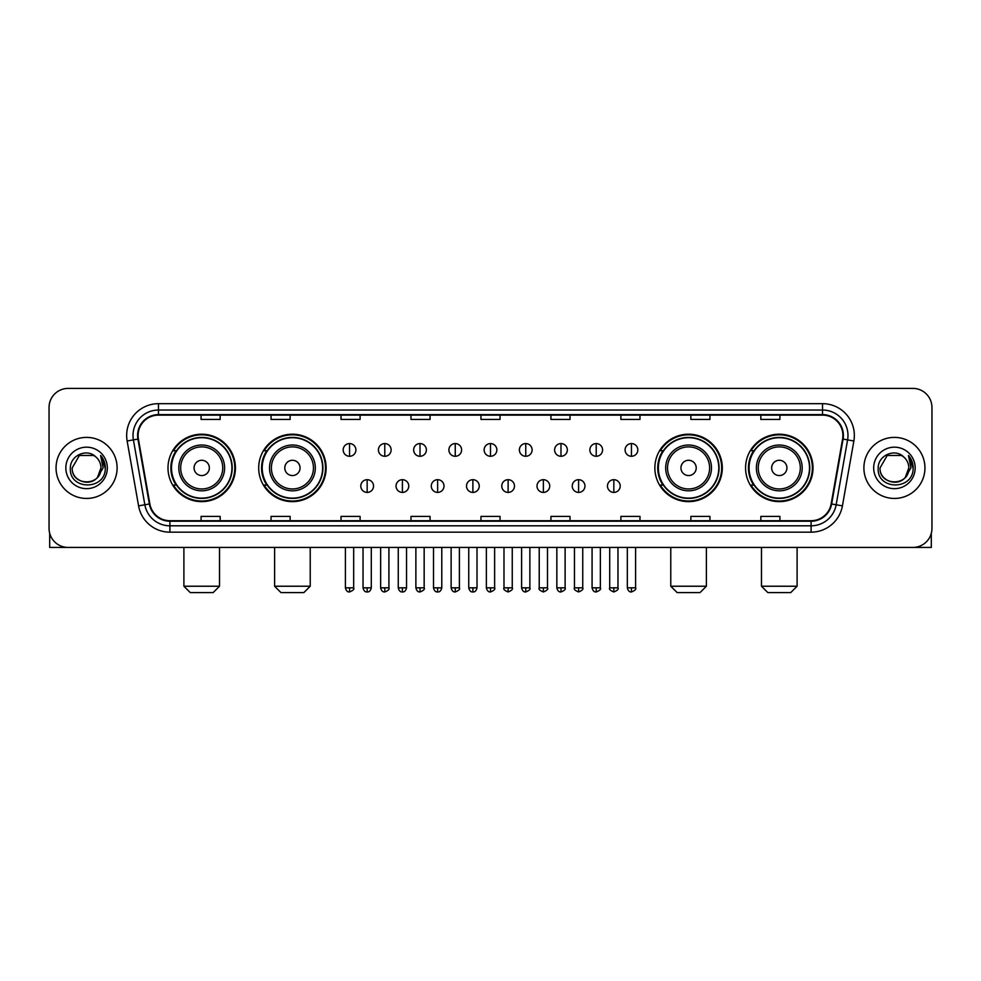 <?xml version="1.0" encoding="UTF-8"?>
<svg xmlns="http://www.w3.org/2000/svg" width="981" height="981" viewBox="0 0 981 981"><rect width="100%" height="100%" fill="white"/><g stroke="black" fill="none" stroke-linecap="round" stroke-linejoin="round"><path stroke-width="1.47" d="M745.572 467.925A33.71 33.71 0 0 0 779.282 501.634A33.71 33.71 0 0 0 813.004 467.925A33.71 33.71 0 0 0 779.282 434.203A33.71 33.71 0 0 0 745.572 467.925M654.867 467.925A33.71 33.71 0 0 0 688.576 501.634A33.71 33.71 0 0 0 722.298 467.925A33.71 33.71 0 0 0 688.576 434.203A33.71 33.71 0 0 0 654.867 467.925M258.702 467.925A33.71 33.71 0 0 0 292.424 501.634A33.71 33.71 0 0 0 326.133 467.925A33.71 33.71 0 0 0 292.424 434.203A33.71 33.71 0 0 0 258.702 467.925M167.996 467.925A33.71 33.71 0 0 0 201.718 501.634A33.71 33.71 0 0 0 235.428 467.925A33.71 33.71 0 0 0 201.718 434.203A33.71 33.71 0 0 0 167.996 467.925M176.09 485.092A30.852 30.852 0 0 1 176.09 450.745M266.795 485.092A30.852 30.852 0 0 1 266.795 450.745M662.948 485.092A30.852 30.852 0 0 1 662.948 450.745M753.653 485.092A30.852 30.852 0 0 1 753.653 450.745M49.05 407.495L49.05 528.342A19.08 19.08 0 0 0 68.13 547.435L912.87 547.435A19.08 19.08 0 0 0 931.95 528.342L931.95 407.495A19.08 19.08 0 0 0 912.87 388.402L68.13 388.402A19.08 19.08 0 0 0 49.05 407.495L49.05 528.342M56.052 467.925A30.534 30.534 0 0 0 86.586 498.446A30.534 30.534 0 0 0 117.107 467.925A30.534 30.534 0 0 0 86.586 437.391A30.534 30.534 0 0 0 56.052 467.925A30.534 30.534 0 0 0 86.586 498.446A30.534 30.534 0 0 0 117.107 467.925A30.534 30.534 0 0 0 86.586 437.391A30.534 30.534 0 0 0 56.052 467.925M863.893 467.925A30.534 30.534 0 0 0 894.414 498.446A30.534 30.534 0 0 0 924.948 467.925A30.534 30.534 0 0 0 894.414 437.391A30.534 30.534 0 0 0 863.893 467.925A30.534 30.534 0 0 0 894.414 498.446A30.534 30.534 0 0 0 924.948 467.925A30.534 30.534 0 0 0 894.414 437.391A30.534 30.534 0 0 0 863.893 467.925M138.1 435.478A20.356 20.356 0 0 1 158.456 415.122L822.544 415.122A20.356 20.356 0 0 1 842.593 439.01L831.152 503.891A20.356 20.356 0 0 1 811.103 520.715L169.897 520.715A20.356 20.356 0 0 1 149.848 503.891L138.407 439.01A20.356 20.356 0 0 1 138.1 435.478M137.598 435.478A20.859 20.859 0 0 0 137.916 439.096L149.357 503.976A20.859 20.859 0 0 0 169.897 521.218L811.103 521.218A20.859 20.859 0 0 0 831.643 503.976L843.084 439.096A20.859 20.859 0 0 0 822.544 414.62L158.456 414.62A20.859 20.859 0 0 0 137.598 435.478M127.138 440.996A31.809 31.809 0 0 1 158.456 403.669L822.544 403.669A31.809 31.809 0 0 1 853.862 440.996L842.421 505.877A31.809 31.809 0 0 1 811.103 532.168L169.897 532.168A31.809 31.809 0 0 1 138.579 505.877L127.138 440.996L133.404 439.893A25.445 25.445 0 0 1 158.456 410.033L822.544 410.033A25.445 25.445 0 0 1 847.596 439.893L836.155 504.774A25.445 25.445 0 0 1 811.103 525.804L169.897 525.804A25.445 25.445 0 0 1 144.845 504.774L133.404 439.893A25.445 25.445 0 0 1 133.011 435.478M912.87 388.402L68.13 388.402M68.13 547.435L912.87 547.435M931.95 528.342L931.95 407.495M831.643 503.976L836.155 504.774L847.596 439.893L853.862 440.996M480.96 415.122L480.96 419.427L500.04 419.427L500.04 415.122M410.99 415.122L410.99 419.427L430.07 419.427L430.07 415.122M341.02 415.122L341.02 419.427L360.101 419.427L360.101 415.122M271.05 415.122L271.05 419.427L290.131 419.427L290.131 415.122M201.08 415.122L201.08 419.427L220.161 419.427L220.161 415.122M550.93 415.122L550.93 419.427L570.01 419.427L570.01 415.122M620.899 415.122L620.899 419.427L639.98 419.427L639.98 415.122M690.869 415.122L690.869 419.427L709.95 419.427L709.95 415.122M760.839 415.122L760.839 419.427L779.92 419.427L779.92 415.122M500.04 520.715L500.04 516.411L480.96 516.411L480.96 520.715M430.07 520.715L430.07 516.411L410.99 516.411L410.99 520.715M360.101 520.715L360.101 516.411L341.02 516.411L341.02 520.715M290.131 520.715L290.131 516.411L271.05 516.411L271.05 520.715M220.161 520.715L220.161 516.411L201.08 516.411L201.08 520.715M570.01 520.715L570.01 516.411L550.93 516.411L550.93 520.715M639.98 520.715L639.98 516.411L620.899 516.411L620.899 520.715M709.95 520.715L709.95 516.411L690.869 516.411L690.869 520.715M779.92 520.715L779.92 516.411L760.839 516.411L760.839 520.715M96.003 457.06A14.372 14.372 0 0 1 100.957 467.925C101.84 486.466 71.319 486.466 72.202 467.925L79.387 455.466L93.771 455.466L96.003 457.06C87.174 447.814 70.191 455.429 70.35 467.925C68.731 490.108 104.709 490.696 105.298 468.992L105.323 467.925C105.274 463.204 103.704 459.059 100.626 455.491L103.103 467.925L97.597 477.158A14.372 14.372 0 0 0 100.957 467.925L97.56 477.195M97.597 477.158C89.97 487.471 71.454 480.874 72.202 467.925M65.837 467.925A20.736 20.736 0 0 0 86.586 488.661A20.736 20.736 0 0 0 107.321 467.925A20.736 20.736 0 0 0 86.586 447.177A20.736 20.736 0 0 0 65.837 467.925M100.761 455.65L105.323 468.464M49.688 533.235L49.688 547.435L123.471 547.435M213.159 592.598L190.265 592.598L183.901 586.233L219.523 586.233L213.159 592.598M209.345 467.925A7.627 7.627 0 0 0 201.718 460.285A7.627 7.627 0 0 0 194.079 467.925A7.627 7.627 0 0 0 201.718 475.552A7.627 7.627 0 0 0 209.345 467.925M224.612 467.925A22.894 22.894 0 0 0 201.718 445.018A22.894 22.894 0 0 0 178.812 467.925A22.894 22.894 0 0 0 201.718 490.819A22.894 22.894 0 0 0 224.612 467.925A22.894 22.894 0 0 1 201.718 490.819A22.894 22.894 0 0 1 178.812 467.925M231.933 467.925A30.215 30.215 0 0 0 201.718 437.71A30.215 30.215 0 0 0 171.503 467.925A30.215 30.215 0 0 0 201.718 498.127A30.215 30.215 0 0 0 231.933 467.925M234.79 467.925A33.072 33.072 0 0 1 173.441 485.092L176.506 485.092A30.497 30.497 0 0 0 221.89 490.782A30.497 30.497 0 0 0 221.89 445.055A30.497 30.497 0 0 0 176.506 450.745L173.441 450.745A33.072 33.072 0 0 1 234.79 467.925M303.865 592.598L280.971 592.598L274.606 586.233L310.229 586.233L303.865 592.598M300.051 467.925A7.627 7.627 0 0 0 292.424 460.285A7.627 7.627 0 0 0 284.784 467.925A7.627 7.627 0 0 0 292.424 475.552A7.627 7.627 0 0 0 300.051 467.925M315.318 467.925A22.894 22.894 0 0 0 292.424 445.018A22.894 22.894 0 0 0 269.517 467.925A22.894 22.894 0 0 0 292.424 490.819A22.894 22.894 0 0 0 315.318 467.925A22.894 22.894 0 0 1 292.424 490.819A22.894 22.894 0 0 1 269.517 467.925M322.639 467.925A30.215 30.215 0 0 0 292.424 437.71A30.215 30.215 0 0 0 262.209 467.925A30.215 30.215 0 0 0 292.424 498.127A30.215 30.215 0 0 0 322.639 467.925M325.496 467.925A33.072 33.072 0 0 1 264.147 485.092L267.212 485.092A30.497 30.497 0 0 0 312.596 490.782A30.497 30.497 0 0 0 312.596 445.055A30.497 30.497 0 0 0 267.212 450.745L264.147 450.745A33.072 33.072 0 0 1 325.496 467.925M700.029 592.598L677.135 592.598L670.771 586.233L706.394 586.233L700.029 592.598M696.216 467.925A7.627 7.627 0 0 0 688.576 460.285A7.627 7.627 0 0 0 680.949 467.925A7.627 7.627 0 0 0 688.576 475.552A7.627 7.627 0 0 0 696.216 467.925M711.483 467.925A22.894 22.894 0 0 0 688.576 445.018A22.894 22.894 0 0 0 665.682 467.925A22.894 22.894 0 0 0 688.576 490.819A22.894 22.894 0 0 0 711.483 467.925A22.894 22.894 0 0 1 688.576 490.819A22.894 22.894 0 0 1 665.682 467.925M718.791 467.925A30.215 30.215 0 0 0 688.576 437.71A30.215 30.215 0 0 0 658.361 467.925A30.215 30.215 0 0 0 688.576 498.127A30.215 30.215 0 0 0 718.791 467.925M721.66 467.925A33.072 33.072 0 0 1 660.311 485.092L663.377 485.092A30.497 30.497 0 0 0 708.76 490.782A30.497 30.497 0 0 0 708.76 445.055A30.497 30.497 0 0 0 663.377 450.745L660.311 450.745A33.072 33.072 0 0 1 721.66 467.925M790.735 592.598L767.841 592.598L761.477 586.233L797.099 586.233L790.735 592.598M786.921 467.925A7.627 7.627 0 0 0 779.282 460.285A7.627 7.627 0 0 0 771.655 467.925A7.627 7.627 0 0 0 779.282 475.552A7.627 7.627 0 0 0 786.921 467.925M802.188 467.925A22.894 22.894 0 0 0 779.282 445.018A22.894 22.894 0 0 0 756.388 467.925A22.894 22.894 0 0 0 779.282 490.819A22.894 22.894 0 0 0 802.188 467.925A22.894 22.894 0 0 1 779.282 490.819A22.894 22.894 0 0 1 756.388 467.925M809.497 467.925A30.215 30.215 0 0 0 779.282 437.71A30.215 30.215 0 0 0 749.067 467.925A30.215 30.215 0 0 0 779.282 498.127A30.215 30.215 0 0 0 809.497 467.925M812.366 467.925A33.072 33.072 0 0 1 751.017 485.092L754.082 485.092A30.497 30.497 0 0 0 799.466 490.782A30.497 30.497 0 0 0 799.466 445.055A30.497 30.497 0 0 0 754.082 450.745L751.017 450.745A33.072 33.072 0 0 1 812.366 467.925M349.543 443.559A6.364 6.364 0 0 0 343.178 449.911A6.364 6.364 0 0 0 349.543 456.275A6.364 6.364 0 0 0 355.907 449.911A6.364 6.364 0 0 0 349.543 443.559L349.543 456.275A6.364 6.364 0 0 0 355.907 449.911A6.364 6.364 0 0 0 349.543 443.559M384.785 443.559A6.364 6.364 0 0 0 378.421 449.911A6.364 6.364 0 0 0 384.785 456.275A6.364 6.364 0 0 0 391.137 449.911A6.364 6.364 0 0 0 384.785 443.559L384.785 456.275A6.364 6.364 0 0 0 391.137 449.911A6.364 6.364 0 0 0 384.785 443.559M420.015 443.559A6.364 6.364 0 0 0 413.663 449.911A6.364 6.364 0 0 0 420.015 456.275A6.364 6.364 0 0 0 426.379 449.911A6.364 6.364 0 0 0 420.015 443.559L420.015 456.275A6.364 6.364 0 0 0 426.379 449.911A6.364 6.364 0 0 0 420.015 443.559M455.258 443.559A6.364 6.364 0 0 0 448.893 449.911A6.364 6.364 0 0 0 455.258 456.275A6.364 6.364 0 0 0 461.622 449.911A6.364 6.364 0 0 0 455.258 443.559L455.258 456.275A6.364 6.364 0 0 0 461.622 449.911A6.364 6.364 0 0 0 455.258 443.559M490.5 443.559A6.364 6.364 0 0 0 484.136 449.911A6.364 6.364 0 0 0 490.5 456.275A6.364 6.364 0 0 0 496.864 449.911A6.364 6.364 0 0 0 490.5 443.559L490.5 456.275A6.364 6.364 0 0 0 496.864 449.911A6.364 6.364 0 0 0 490.5 443.559M525.742 443.559A6.364 6.364 0 0 0 519.378 449.911A6.364 6.364 0 0 0 525.742 456.275A6.364 6.364 0 0 0 532.107 449.911A6.364 6.364 0 0 0 525.742 443.559L525.742 456.275A6.364 6.364 0 0 0 532.107 449.911A6.364 6.364 0 0 0 525.742 443.559M560.985 443.559A6.364 6.364 0 0 0 554.621 449.911A6.364 6.364 0 0 0 560.985 456.275A6.364 6.364 0 0 0 567.337 449.911A6.364 6.364 0 0 0 560.985 443.559L560.985 456.275A6.364 6.364 0 0 0 567.337 449.911A6.364 6.364 0 0 0 560.985 443.559M596.215 443.559A6.364 6.364 0 0 0 589.863 449.911A6.364 6.364 0 0 0 596.215 456.275A6.364 6.364 0 0 0 602.579 449.911A6.364 6.364 0 0 0 596.215 443.559L596.215 456.275A6.364 6.364 0 0 0 602.579 449.911A6.364 6.364 0 0 0 596.215 443.559M631.457 443.559A6.364 6.364 0 0 0 625.093 449.911A6.364 6.364 0 0 0 631.457 456.275A6.364 6.364 0 0 0 637.822 449.911A6.364 6.364 0 0 0 631.457 443.559L631.457 456.275A6.364 6.364 0 0 0 637.822 449.911A6.364 6.364 0 0 0 631.457 443.559M367.164 479.684A6.364 6.364 0 0 0 360.8 486.049A6.364 6.364 0 0 0 367.164 492.413A6.364 6.364 0 0 0 373.528 486.049A6.364 6.364 0 0 0 367.164 479.684L367.164 492.413A6.364 6.364 0 0 0 373.528 486.049A6.364 6.364 0 0 0 367.164 479.684M402.406 479.684A6.364 6.364 0 0 0 396.042 486.049A6.364 6.364 0 0 0 402.406 492.413A6.364 6.364 0 0 0 408.758 486.049A6.364 6.364 0 0 0 402.406 479.684L402.406 492.413A6.364 6.364 0 0 0 408.758 486.049A6.364 6.364 0 0 0 402.406 479.684M437.636 479.684A6.364 6.364 0 0 0 431.284 486.049A6.364 6.364 0 0 0 437.636 492.413A6.364 6.364 0 0 0 444.001 486.049A6.364 6.364 0 0 0 437.636 479.684L437.636 492.413A6.364 6.364 0 0 0 444.001 486.049A6.364 6.364 0 0 0 437.636 479.684M472.879 479.684A6.364 6.364 0 0 0 466.515 486.049A6.364 6.364 0 0 0 472.879 492.413A6.364 6.364 0 0 0 479.243 486.049A6.364 6.364 0 0 0 472.879 479.684L472.879 492.413A6.364 6.364 0 0 0 479.243 486.049A6.364 6.364 0 0 0 472.879 479.684M508.121 479.684A6.364 6.364 0 0 0 501.757 486.049A6.364 6.364 0 0 0 508.121 492.413A6.364 6.364 0 0 0 514.485 486.049A6.364 6.364 0 0 0 508.121 479.684L508.121 492.413A6.364 6.364 0 0 0 514.485 486.049A6.364 6.364 0 0 0 508.121 479.684M543.364 479.684A6.364 6.364 0 0 0 536.999 486.049A6.364 6.364 0 0 0 543.364 492.413A6.364 6.364 0 0 0 549.716 486.049A6.364 6.364 0 0 0 543.364 479.684L543.364 492.413A6.364 6.364 0 0 0 549.716 486.049A6.364 6.364 0 0 0 543.364 479.684M578.594 479.684A6.364 6.364 0 0 0 572.242 486.049A6.364 6.364 0 0 0 578.594 492.413A6.364 6.364 0 0 0 584.958 486.049A6.364 6.364 0 0 0 578.594 479.684L578.594 492.413A6.364 6.364 0 0 0 584.958 486.049A6.364 6.364 0 0 0 578.594 479.684M613.836 479.684A6.364 6.364 0 0 0 607.472 486.049A6.364 6.364 0 0 0 613.836 492.413A6.364 6.364 0 0 0 620.2 486.049A6.364 6.364 0 0 0 613.836 479.684L613.836 492.413A6.364 6.364 0 0 0 620.2 486.049A6.364 6.364 0 0 0 613.836 479.684M931.312 533.235L931.312 547.435L857.529 547.435M903.832 457.06A14.372 14.372 0 0 1 908.798 467.925C909.681 486.466 879.16 486.466 880.043 467.925L887.229 455.466L901.613 455.466L903.832 457.06C895.015 447.814 878.032 455.429 878.191 467.925C876.573 490.108 912.551 490.696 913.139 468.992L913.164 467.925C913.115 463.204 911.545 459.059 908.467 455.491L910.944 467.925L905.438 477.158A14.372 14.372 0 0 0 908.798 467.925L905.402 477.195M905.438 477.158C897.811 487.471 879.295 480.874 880.043 467.925M873.679 467.925A20.736 20.736 0 0 0 894.414 488.661A20.736 20.736 0 0 0 915.163 467.925A20.736 20.736 0 0 0 894.414 447.177A20.736 20.736 0 0 0 873.679 467.925M908.602 455.65L913.164 468.464M822.544 403.669L822.544 414.62M133.404 439.893L137.916 439.096M169.897 532.168L169.897 521.218M811.103 521.218L811.103 532.168M138.579 505.877L149.357 503.976M843.084 439.096L847.596 439.893M158.456 403.669L158.456 414.62M836.155 504.774L842.421 505.877M222.748 467.925A21.042 21.042 0 0 0 201.718 446.882A21.042 21.042 0 0 0 180.676 467.925A21.042 21.042 0 0 0 201.718 488.955A21.042 21.042 0 0 0 222.748 467.925M313.454 467.925A21.042 21.042 0 0 0 292.424 446.882A21.042 21.042 0 0 0 271.381 467.925A21.042 21.042 0 0 0 292.424 488.955A21.042 21.042 0 0 0 313.454 467.925M709.619 467.925A21.042 21.042 0 0 0 688.576 446.882A21.042 21.042 0 0 0 667.546 467.925A21.042 21.042 0 0 0 688.576 488.955A21.042 21.042 0 0 0 709.619 467.925M800.324 467.925A21.042 21.042 0 0 0 779.282 446.882A21.042 21.042 0 0 0 758.252 467.925A21.042 21.042 0 0 0 779.282 488.955A21.042 21.042 0 0 0 800.324 467.925M349.543 587.827L345.41 587.827C346.134 590.77 347.507 592.144 349.543 591.96L349.543 587.827L353.675 587.827L353.675 547.435M384.785 587.827L380.64 587.827C381.364 590.77 382.749 592.144 384.785 591.96L384.785 587.827L388.917 587.827L388.917 547.435M420.015 587.827L415.883 587.827C416.606 590.77 417.992 592.144 420.015 591.96L420.015 587.827L424.16 587.827L424.16 547.435M455.258 587.827L451.125 587.827C451.849 590.77 453.222 592.144 455.258 591.96L455.258 587.827L459.39 587.827L459.39 547.435M490.5 587.827L486.368 587.827C487.091 590.77 488.464 592.144 490.5 591.96L490.5 587.827L494.632 587.827L494.632 547.435M525.742 587.827L521.61 587.827C522.321 590.77 523.707 592.144 525.742 591.96L525.742 587.827L529.875 587.827L529.875 547.435M560.985 587.827L556.84 587.827C557.564 590.77 558.949 592.144 560.985 591.96L560.985 587.827L565.117 587.827L565.117 547.435M596.215 587.827L592.083 587.827C592.806 590.77 594.179 592.144 596.215 591.96L596.215 587.827L600.36 587.827L600.36 547.435M631.457 587.827L627.325 587.827C628.048 590.77 629.422 592.144 631.457 591.96L631.457 587.827L635.59 587.827L635.59 547.435M367.164 587.827L363.031 587.827C363.743 590.77 365.128 592.144 367.164 591.96L367.164 587.827L371.296 587.827L371.296 547.435M402.406 587.827L398.261 587.827C398.985 590.77 400.371 592.144 402.406 591.96L402.406 587.827L406.539 587.827L406.539 547.435M437.636 587.827L433.504 587.827C434.227 590.77 435.601 592.144 437.636 591.96L437.636 587.827L441.781 587.827L441.781 547.435M472.879 587.827L468.746 587.827C469.47 590.77 470.843 592.144 472.879 591.96L472.879 587.827L477.011 587.827L477.011 547.435M508.121 587.827L503.989 587.827C503.143 589.14 504.528 590.525 508.121 591.96L508.121 587.827L512.254 587.827L512.254 547.435M543.364 587.827L539.219 587.827C538.385 589.14 539.758 590.525 543.364 591.96L543.364 587.827L547.496 587.827L547.496 547.435M578.594 587.827L574.461 587.827C573.627 589.14 575.001 590.525 578.594 591.96L578.594 587.827L582.739 587.827L582.739 547.435M613.836 587.827L609.704 587.827C608.87 589.14 610.243 590.525 613.836 591.96L613.836 587.827L617.969 587.827L617.969 547.435M219.523 547.435L219.523 586.233M183.901 547.435L183.901 586.233M310.229 547.435L310.229 586.233M274.606 547.435L274.606 586.233M706.394 547.435L706.394 586.233M670.771 547.435L670.771 586.233M797.099 547.435L797.099 586.233M761.477 547.435L761.477 586.233M345.41 587.827L345.41 547.435M353.675 587.827C354.509 589.14 353.135 590.525 349.543 591.96M380.64 587.827L380.64 547.435M388.917 587.827C389.751 589.14 388.378 590.525 384.785 591.96M415.883 587.827L415.883 547.435M424.16 587.827C424.994 589.14 423.62 590.525 420.015 591.96M451.125 587.827L451.125 547.435M459.39 587.827C460.236 589.14 458.85 590.525 455.258 591.96M486.368 587.827L486.368 547.435M494.632 587.827C495.479 589.14 494.093 590.525 490.5 591.96M521.61 587.827L521.61 547.435M529.875 587.827C530.709 589.14 529.335 590.525 525.742 591.96M556.84 587.827L556.84 547.435M565.117 587.827C565.951 589.14 564.578 590.525 560.985 591.96M592.083 587.827L592.083 547.435M600.36 587.827C601.194 589.14 599.82 590.525 596.215 591.96M627.325 587.827L627.325 547.435M635.59 587.827C636.436 589.14 635.05 590.525 631.457 591.96M363.031 587.827L363.031 547.435M371.296 587.827C370.573 590.77 369.199 592.144 367.164 591.96M398.261 587.827L398.261 547.435M406.539 587.827C405.815 590.77 404.43 592.144 402.406 591.96M433.504 587.827L433.504 547.435M441.781 587.827C441.058 590.77 439.672 592.144 437.636 591.96M468.746 587.827L468.746 547.435M477.011 587.827C476.288 590.77 474.914 592.144 472.879 591.96M503.989 587.827L503.989 547.435M512.254 587.827C513.088 589.14 511.714 590.525 508.121 591.96M539.219 587.827L539.219 547.435M547.496 587.827C548.33 589.14 546.957 590.525 543.364 591.96M574.461 587.827L574.461 547.435M582.739 587.827C583.572 589.14 582.199 590.525 578.594 591.96M609.704 587.827L609.704 547.435M617.969 587.827C618.815 589.14 617.429 590.525 613.836 591.96"/></g></svg>
